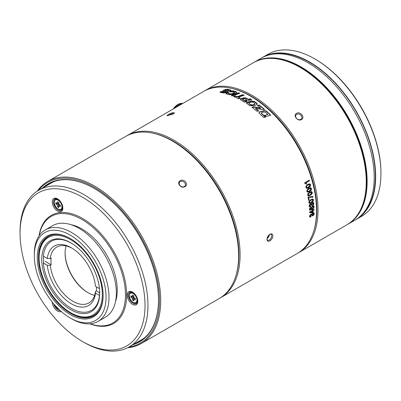<?xml version="1.0" encoding="UTF-8"?>
<svg xmlns="http://www.w3.org/2000/svg" width="401" height="401" viewBox="0 0 401 401"><rect width="100%" height="100%" fill="white"/><g stroke="black" fill="none" stroke-linecap="round" stroke-linejoin="round"><path stroke-width="0.6" d="M227.567 92.501L226.214 93.152L226.004 93.543L226.61 93.899L228.986 94.666L232.104 94.551L236.104 92.982L236.57 92.029L235.978 91.699L232.63 90.791L229.613 91.603L230.831 91.954L232.359 91.689L234.269 92.34L234.129 92.806L231.557 93.819L230.324 93.894A78.666 19.674 -148.7 0 0 228.791 93.413L228.966 92.801L227.567 92.501L227.643 92.872L229.031 93.172M226.079 93.914L227.643 92.872M219.974 298.068A93.568 54.025 -120 0 0 220.715 297.657L297.171 253.517A93.568 54.025 -120 0 0 316.549 210.68A93.568 54.025 -120 0 0 250.389 96.085A93.568 54.025 -120 0 0 203.603 91.448L127.147 135.588A93.568 54.025 -120 0 0 126.42 136.024M220.715 297.657A93.568 54.025 -120 0 0 240.094 254.82A93.568 54.025 -120 0 0 199.252 160.656A93.568 54.025 -120 0 0 127.147 135.588M269.878 234.229C268.094 235.507 267.136 237.197 267.001 239.287C267.136 241.176 268.099 241.708 269.878 240.876C271.708 239.628 272.705 237.968 272.88 235.893C272.705 233.978 271.703 233.427 269.878 234.229M314.173 209.979L312.76 210.465L314.173 209.979A93.568 54.025 60 0 0 314.163 209.457L313.041 210.104A93.568 54.025 60 0 0 313.021 209.462L312.509 209.758A93.568 54.025 60 0 1 312.529 210.4L309.617 212.079A93.568 54.025 60 0 1 309.627 212.605A383.927 85.624 21.4 0 0 312.499 212.841L313.076 212.505L312.204 212.67L312.499 212.841M313.056 210.625A93.568 54.025 60 0 1 313.076 212.505M309.762 210.154L310.113 210.239L309.402 209.467L309.497 208.776L310.575 207.467A93.568 54.025 60 0 1 310.615 208.069L310.319 207.924L309.682 209.051L310.148 209.543L309.978 209.197L310.615 208.069M310.59 209.633L310.148 209.543L311.667 209.242L311.326 209.081M313.331 205.878L313.858 206.655L313.351 208.074L311.757 209.382L309.818 210.089L312.048 209.533L313.642 208.224L314.148 206.801L313.627 206.019L312.434 206.309L311.437 207.277L311.091 208.495L311.462 209.172M312.755 203.036L313.321 203.673L312.419 205.182A93.568 54.025 60 0 1 312.469 205.788L313.592 204.716L313.898 203.382L313.387 202.47L312.319 202.635L311.301 204.109L310.875 203.798L310.259 204.004L309.392 204.901L309.151 206.089L309.617 206.901L310.805 206.635A93.568 54.025 60 0 0 310.76 206.029L309.727 205.768L309.868 205.101L310.93 204.515L311.181 205.292L311.757 204.961L311.968 203.658L313.031 203.157L312.72 203.021L311.677 203.528L311.146 205.011M309.662 206.059L309.432 205.638L309.833 206.094M310.585 203.673L310.875 203.798M311.321 202.711L313.036 201.287L313.512 199.803L312.77 199.021L310.86 199.663L309.236 201.051L308.765 202.54L309.502 203.317L311.321 202.711L309.101 203.177M308.76 197.487A93.568 54.025 60 0 1 309.156 200.014L308.865 199.909A93.152 53.784 -120 0 0 308.474 197.392L313.036 197.117L308.474 197.392M313.036 197.117A93.568 54.025 60 0 0 312.935 196.44L308.068 197.122A93.568 54.025 60 0 1 308.58 200.345L309.156 200.014M308.229 195.949L310.269 195.397L311.948 193.959L312.344 192.425L311.517 191.593L309.572 192.214L307.978 193.623L307.597 195.162L308.093 195.894M307.542 192.179L309.532 191.623L311.201 190.174L311.552 188.61L310.68 187.753L308.72 188.37L307.141 189.783L306.805 191.352L307.422 192.139M306.725 188.325L308.66 187.763L310.309 186.305L310.615 184.716L309.692 183.828L307.717 184.435L306.158 185.858L305.868 187.452L306.675 188.31M304.855 183.322L305.597 183.352L304.855 183.322A93.568 54.025 60 0 0 304.695 182.781L309.241 180.154A93.568 54.025 60 0 1 309.442 180.851L306.214 182.716A93.568 54.025 60 0 1 306.554 183.914L306.013 184.029M305.597 183.352L306.073 184.194L306.554 183.914M306.214 182.716L309.442 180.851M225.568 91.709L224.074 92.245L222.761 91.969L222.68 91.468L220.695 91.644C219.928 91.924 219.828 92.175 220.405 92.39L223.412 92.977L225.693 92.746L228.119 91.473L225.172 90.626L226.61 90.024A67.609 46.03 115.5 0 1 228.289 90.405L228.194 90.902L229.588 91.132C230.906 90.611 231.247 90.24 230.61 90.024L227.613 89.288L225.477 89.503L223.172 90.481L223.016 91.107L225.568 91.709L225.608 92.35L225.653 92.085L224.169 92.621L224.074 92.245M222.72 90.922L223.016 91.107M230.941 90.3L230.61 90.024L230.856 90.491M228.294 90.4L228.194 90.902M227.658 91.187L227.748 91.563L225.257 91.002L225.026 90.425M219.989 92.18L220.405 92.39M220.219 92.34L222.776 91.844L222.856 92.345L222.68 91.468M234.269 92.34L234.324 92.701M236.796 92.32L236.57 92.029L236.755 92.511M226.289 93.523L226.214 93.152L226.004 93.543M228.901 93.263L228.831 92.892M231.457 95.919L238.229 93.278L239.041 93.263L239.001 92.907A93.568 54.025 60 0 1 239.853 93.268L232.364 95.934M239.001 92.907L238.189 92.917L231.412 95.553A76.671 57.022 102.8 0 1 232.374 95.939M242.46 94.731L237.447 96.611L234.996 95.884L233.638 96.481A93.328 49.534 55.7 0 1 238.555 98.801L240.299 98.245A93.568 54.025 60 0 0 238.405 97.288A1704.09 1186.459 -46.7 0 1 244.019 95.212L242.46 94.731L242.48 95.082L244.039 95.563M248.229 99.212L246.264 98.044L243.778 97.779L240.665 98.942L240.304 99.398L241.322 100.26A92.275 42.867 52.2 0 1 244.54 102.165L246.389 101.729L242.871 99.628L242.896 99.102L244.966 98.826L246.896 99.969L245.237 100.556L246.805 101.207L251.587 99.553L250.46 98.852L248.229 99.212L248.214 99.543L248.921 99.608L250.45 99.182L251.572 99.884M246.374 102.065L242.876 99.969L242.896 99.102M256.55 104.811L257.292 104.09L256.8 103.187L254.249 101.378L251.297 100.947L246.906 102.536L246.475 103.082L249.753 105.694L253.302 105.904L256.55 104.811M258.445 111.007A93.152 53.784 -120 0 0 255.653 108.716L255.728 108.35L256.144 108.385L261.753 109.573L264.419 109.293L259.382 105.132L257.512 105.448A93.568 54.025 60 0 1 260.685 107.979L254.104 106.836L252.129 107.388A93.478 50.366 58.1 0 1 257.001 111.293M255.703 108.415A93.568 54.025 60 0 1 258.745 110.912L256.991 111.283M261.382 113.102L261.637 113.814L261.377 112.952L261.813 112.641L264.104 111.954L265.713 112.4A92.295 62.952 65.9 0 1 267.597 114.195L267.838 114.455L264.379 115.423L265.918 116.531L270.705 115.207L266.77 111.358L264.77 110.506L259.387 111.934L258.981 112.47L259.387 113.408L263.723 117.468L265.552 117.172M265.547 117.172A93.443 50.351 -121.5 0 0 261.738 113.553M168.235 114.43L167.001 115.779L173.222 113.984L174.52 112.897L172.61 112.616L168.235 114.43M269.602 234.405A3.328 1.92 -60 0 1 271.016 234.369A3.328 1.92 -60 0 1 271.527 237.036A3.328 1.92 -60 0 1 269.352 239.968A3.328 1.92 -60 0 1 267.693 240.129A3.328 1.92 -60 0 1 267.016 238.916M311.036 216.801A93.568 54.025 60 0 0 311.056 216.234L310.108 216.024L310.314 215.397L311.377 214.806L311.527 215.527L312.103 215.197L312.875 213.563L313.472 213.447L313.707 213.928L312.705 215.382A93.568 54.025 60 0 1 312.69 215.949L313.858 214.901L314.284 213.638L313.893 212.796L312.87 212.991L311.762 214.41L310.795 214.345L309.888 215.222L309.537 216.345L309.893 217.091L311.036 216.801L309.597 216.911M309.958 216.224L309.818 215.848L310.143 216.264M311.101 213.964L311.392 214.134M312.875 213.563L312.579 213.387L313.176 213.277L313.707 213.928M250.389 96.085L250.976 96.42A92.736 53.544 60 0 1 316.549 210.004L316.549 210.68M204.345 91.032A93.568 54.025 60 0 1 205.071 90.601A93.568 54.025 60 0 1 292.134 134.275A93.568 54.025 60 0 1 309.156 242.916A93.568 54.025 60 0 1 298.64 252.665A93.568 54.025 60 0 1 297.903 253.081M205.071 90.601L253.297 62.756A93.568 54.025 60 0 1 300.083 67.388A93.568 54.025 60 0 1 333.166 96.726A93.568 54.025 60 0 1 366.248 181.989A93.568 54.025 60 0 1 346.87 224.821L298.64 252.665M300.234 67.473A93.152 53.784 60 0 1 300.379 67.558A93.152 53.784 60 0 1 333.311 96.766A93.152 53.784 60 0 1 366.248 181.648A93.152 53.784 60 0 1 366.248 181.818M296.529 113.363C292.64 115.368 297.863 121.859 301.512 119.563C305.477 117.473 300.224 110.957 296.529 113.363M231.713 88.405A92.736 53.544 60 0 1 297.637 145.202A92.736 53.544 60 0 1 313.858 230.695M296.725 114.305A3.328 2.622 -144.9 0 1 300.72 115.057A3.328 2.622 -144.9 0 1 301.482 118.751A3.328 2.622 -144.9 0 1 300.795 119.373A3.328 2.622 -144.9 0 1 296.8 118.616A3.328 2.622 -144.9 0 1 296.038 114.927A3.328 2.622 -144.9 0 1 296.725 114.305M360.544 209.723A93.152 53.784 -120 0 0 366.539 181.478A93.152 53.784 -120 0 0 273.216 58.461M253.743 62.506A93.568 54.025 60 0 1 254.179 62.245A93.568 54.025 60 0 1 326.284 87.313A93.568 54.025 60 0 1 367.131 181.478A93.568 54.025 60 0 1 347.752 224.314A93.568 54.025 60 0 1 347.306 224.565M254.179 62.245L261.236 58.17A93.568 54.025 60 0 1 333.341 83.238A93.568 54.025 60 0 1 374.188 177.402A93.568 54.025 60 0 1 354.81 220.239L347.752 224.314M361.567 215.001A93.152 53.784 -120 0 0 375.361 176.385A93.152 53.784 -120 0 0 338.489 86.806A93.152 53.784 -120 0 0 269.156 54.937M261.978 57.759A93.568 54.025 60 0 1 262.71 57.323A93.568 54.025 60 0 1 334.815 82.39A93.568 54.025 60 0 1 375.657 176.555A93.568 54.025 60 0 1 356.278 219.392A93.568 54.025 60 0 1 355.537 219.803M262.71 57.323L268.003 54.265A93.568 54.025 60 0 1 314.785 58.902A93.568 54.025 60 0 1 380.95 173.498A93.568 54.025 60 0 1 361.572 216.334L356.278 219.392M380.95 173.498L380.95 172.821A92.736 53.544 60 0 0 315.376 59.243L314.785 58.902M235.933 275.682A92.736 53.544 -120 0 0 238.921 254.82A92.736 53.544 -120 0 0 153.784 133.398M47.749 181.427L125.678 136.435A93.568 54.025 60 0 1 172.46 141.072L173.052 141.413A92.736 53.544 60 0 1 238.625 254.991L238.625 255.673A93.568 54.025 60 0 1 219.247 298.504L141.317 343.497A93.568 54.025 -120 0 0 160.701 300.66A93.568 54.025 -120 0 0 119.854 206.495A93.568 54.025 -120 0 0 47.749 181.427A93.568 54.025 -120 0 0 37.258 191.147M172.46 141.072A93.568 54.025 60 0 1 238.625 255.673M179.668 185.347C182.595 189.518 188.951 185.838 185.548 181.954C182.555 177.879 176.189 181.563 179.668 185.347M179.959 185.427A3.328 2.622 -144.9 0 1 179.593 182.154A3.328 2.622 -144.9 0 1 184.666 182.711A3.328 2.622 -144.9 0 1 185.036 185.979A3.328 2.622 -144.9 0 1 179.959 185.427M127.653 347.722A93.568 54.025 -120 0 0 141.317 343.497M128.932 347.045A92.736 53.544 -120 0 0 159.523 300.66A92.736 53.544 -120 0 0 112.155 200.57A92.736 53.544 -120 0 0 38.486 190.38M42.576 188.019A91.283 52.701 60 0 1 93.949 188.269A91.283 52.701 60 0 1 158.495 300.068A91.283 52.701 60 0 1 133.027 344.685M135.122 343.472A90.867 52.461 -120 0 0 139.673 341.326A90.867 52.461 -120 0 0 158.495 299.898M94.095 188.355A90.867 52.461 -120 0 0 48.807 183.939A90.867 52.461 -120 0 0 44.676 186.806M50.3 183.132A90.867 52.461 -120 0 0 47.614 185.107M138.064 341.772A90.867 52.461 -120 0 0 141.122 340.434M144.936 337.487A90.451 52.22 60 0 1 141.523 339.777L129.232 346.87A90.451 52.22 60 0 1 84.009 342.394L82.536 341.542A88.37 51.022 -120 0 0 145.027 305.467A88.37 51.022 -120 0 0 82.536 197.232A88.37 51.022 -120 0 0 20.05 233.312L20.05 231.613A90.451 52.22 60 0 1 38.782 190.209A90.451 52.22 60 0 1 108.486 214.44A90.451 52.22 60 0 1 147.964 305.467A90.451 52.22 60 0 1 129.232 346.87M38.782 190.209L51.077 183.112A90.451 52.22 60 0 1 54.767 181.302M20.05 233.312A88.37 51.022 -120 0 0 82.536 341.542M39.037 235.838A62.381 36.015 60 0 1 86.2 220.745A62.381 36.015 60 0 1 126.646 294.855A62.381 36.015 60 0 1 89.839 323.833M137.819 301.306A7.484 4.321 60 0 1 132.53 304.364A7.484 4.321 60 0 1 127.237 295.196A7.484 4.321 60 0 1 132.53 292.139A7.484 4.321 60 0 1 137.819 301.306M61.233 311.462A7.484 4.321 60 0 1 54.897 308.715A7.484 4.321 60 0 1 52.25 302.038M54.897 198.144A7.484 4.321 60 0 1 57.543 198.856A7.484 4.321 60 0 1 62.837 208.024A7.484 4.321 60 0 1 60.19 211.788A7.484 4.321 60 0 1 52.957 205.377A7.484 4.321 60 0 1 54.897 198.144M90.14 323.813A61.548 35.534 -120 0 0 125.473 294.855A61.548 35.534 -120 0 0 86.065 222.074A61.548 35.534 -120 0 0 39.208 235.593M70.912 224.655A49.904 28.812 60 0 1 117.237 290.098A49.904 28.812 60 0 1 115.468 301.823M98.065 321.407L105.418 317.166A52.817 30.491 -120 0 0 116.355 292.986A52.817 30.491 -120 0 0 93.303 239.838A52.817 30.491 -120 0 0 52.601 225.688L45.253 229.933A52.817 30.491 60 0 1 85.949 244.079A52.817 30.491 60 0 1 109.002 297.231A52.817 30.491 60 0 1 98.065 321.407A52.817 30.491 60 0 1 71.659 318.795L70.185 317.943A50.737 29.293 -120 0 0 106.064 297.231A50.737 29.293 -120 0 0 70.185 235.091A50.737 29.293 -120 0 0 34.311 255.808A50.737 29.293 -120 0 0 70.185 317.943M34.311 255.808L34.311 254.109A52.817 30.491 60 0 1 45.253 229.933M103.122 295.532A46.576 26.892 60 0 1 70.185 314.549A46.576 26.892 60 0 1 37.253 257.502A46.576 26.892 60 0 1 70.19 238.49A46.576 26.892 60 0 1 103.122 295.532M103.122 295.191A45.744 26.411 60 0 1 93.649 315.798A45.744 26.411 60 0 1 58.396 303.542A45.744 26.411 60 0 1 38.431 257.502A45.744 26.411 60 0 1 47.904 236.565A45.744 26.411 60 0 1 70.481 238.66M97.899 312.194A45.539 26.291 60 0 1 94.075 315.311A45.539 26.291 60 0 1 71.303 313.056L70.716 312.715A44.706 25.809 -120 0 0 102.33 294.464A44.706 25.809 -120 0 0 70.716 239.713A44.706 25.809 -120 0 0 39.108 257.963A44.706 25.809 -120 0 0 70.716 312.715M53.148 234.685A45.539 26.291 60 0 0 48.536 236.44A45.539 26.291 60 0 0 39.108 257.282L39.108 257.963M41.754 259.492A40.962 23.649 60 0 1 70.716 242.765A40.962 23.649 60 0 1 99.684 292.936A40.962 23.649 60 0 1 70.716 309.657A40.962 23.649 60 0 1 41.754 259.492M43.689 263.211A39.714 22.927 60 0 1 43.514 259.492A39.714 22.927 60 0 1 43.649 256.394M99.679 292.419A39.714 22.927 60 0 1 99.508 295.422M137.814 300.95A6.652 3.84 60 0 1 136.445 303.672A6.652 3.84 60 0 1 131.317 301.888A6.652 3.84 60 0 1 128.41 295.196A6.652 3.84 60 0 1 129.789 292.149A6.652 3.84 60 0 1 132.831 292.324M130.947 292.439A6.652 3.84 60 0 1 131.182 291.843M137.403 302.62A6.652 3.84 60 0 1 136.771 302.524M130.911 295.853L130.911 297.422L132.44 298.304L132.44 300.068L133.794 300.85L133.794 299.086L135.322 299.968L135.322 298.399L133.794 297.517L133.794 295.753L132.44 294.971L132.44 296.735L130.911 295.853M130.911 297.422L131.794 296.364M133.558 295.617L133.558 296.635L132.44 296.735M135.322 298.675L134.44 298.164L133.794 299.086M133.794 299.828L132.44 300.068M133.558 299.692L133.558 297.657L132.44 298.304M133.558 297.657L131.794 296.635M60.356 310.68A6.652 3.84 60 0 1 55.779 307.953A6.652 3.84 60 0 1 53.669 303.752M62.827 207.668A6.652 3.84 60 0 1 61.458 210.39A6.652 3.84 60 0 1 60.481 210.69A6.652 3.84 60 0 1 54.396 205.778A6.652 3.84 60 0 1 54.802 198.866A6.652 3.84 60 0 1 55.779 198.565A6.652 3.84 60 0 1 57.844 199.041M62.421 209.337A6.652 3.84 60 0 1 61.784 209.242M55.96 199.157A6.652 3.84 60 0 1 56.195 198.56M55.924 202.57L55.924 204.134L57.453 205.016L57.453 206.781L58.807 207.568L58.807 205.803L60.335 206.685L60.335 205.117L58.807 204.234L58.807 202.47L57.453 201.688L57.453 203.452L55.924 202.57M55.924 204.134L56.807 203.081M58.571 202.335L58.571 203.352L57.453 203.452M60.335 205.392L59.453 204.881L58.807 205.803M58.807 206.545L57.453 206.781M58.571 206.41L58.571 204.375L57.453 205.016M58.571 204.375L56.807 203.352M178.851 105.739L177.342 104.867L176.5 105.523A10.396 6.005 120 0 0 176.089 105.889L175.282 106.691A10.396 6.005 120 0 0 174.896 107.122L174.154 108.044A10.396 6.005 120 0 0 173.808 108.531L173.312 109.002M178.009 106.225L176.555 105.388M180.169 104.977L178.625 104.085L177.753 104.571L179.312 105.473M177.768 104.581A10.396 6.005 120 0 0 177.342 104.867M177.753 104.571L177.608 104.656A9.564 5.524 120 0 0 173.287 108.952M176.5 105.523L177.859 106.31M177.337 106.611L176.089 105.889M176.53 107.077L175.392 106.415M175.282 106.691L176.239 107.247M175.673 107.573L174.896 107.122M174.931 107.999L174.3 107.633M174.154 108.044L174.505 108.25M180.555 104.751L179.046 103.884A10.396 6.005 120 0 0 178.625 104.085M181.553 104.18L180.305 103.458A10.396 6.005 120 0 0 179.894 103.568L178.956 103.999M182.27 103.764L181.493 103.313A10.396 6.005 120 0 0 181.107 103.328L180.119 103.689M182.691 103.523L182.585 103.463A10.396 6.005 120 0 0 182.234 103.383L181.798 103.493M182.585 103.583L182.234 103.383M182.064 103.884L181.107 103.328M181.252 104.35L179.894 103.568M267.061 238.575A3.328 1.92 120 0 0 269.041 236.074A3.328 1.92 120 0 0 269.352 234.59M268.329 235.663L269.041 236.074L267.066 238.525M269.041 236.074L269.041 234.861M312.439 213.964L312.143 213.788L311.517 215.187M311.808 215.016L312.103 215.197M311.081 214.63L311.377 214.806L310.544 214.715L309.818 215.848M313.597 212.625L313.988 213.457L313.562 214.72L312.394 215.763M312.579 213.387L312.143 213.788M312.204 212.67A384.805 86.4 -158.6 0 1 309.627 212.47M312.735 209.628A93.152 53.784 60 0 1 312.745 209.944L313.041 210.104M312.785 212.34A93.152 53.784 -120 0 0 312.76 210.465M312.544 210.921L312.249 210.761L310.214 211.939L310.509 212.099L312.544 210.921A93.568 54.025 60 0 1 312.564 212.254A388.82 87.834 -158.7 0 1 310.509 212.099M310.304 207.668A93.152 53.784 60 0 1 310.319 207.924M313.577 207.157L313.266 206.695L313.577 207.157L313.331 207.949L311.968 208.736L311.667 208.244L311.898 207.487L313.266 206.695L312.97 206.555L313.281 207.011L312.97 206.555L312.254 206.721L311.377 208.099L311.848 208.67M311.968 208.736L311.672 208.585M311.462 204.831L311.757 204.961M310.64 204.385L309.577 204.971L309.432 205.638M310.805 206.635L309.326 206.766M310.484 206.154A93.152 53.784 60 0 1 310.514 206.495M313.096 202.34L313.607 203.252L313.301 204.58L312.173 205.648M311.968 203.658L311.677 203.528M312.479 198.911L313.221 199.683L312.745 201.167L311.031 202.585M312.65 200.019C312.359 199.442 311.702 199.492 310.665 200.169L309.412 201.152L309.051 202.094L309.477 202.525M312.509 199.708L312.94 200.134L311.256 202.089C310.269 202.746 309.627 202.786 309.341 202.209L309.702 201.262L310.955 200.279C311.988 199.603 312.65 199.553 312.94 200.134M309.311 202.485L309.051 202.094M308.865 199.909L308.544 200.094M312.675 196.53A93.152 53.784 60 0 1 312.75 197.016M311.231 191.513L312.058 192.34L311.662 193.868L309.978 195.307L308.128 195.899M311.256 192.3L309.432 192.786L308.199 193.773L307.888 194.751L308.389 195.207M308.174 194.831L308.484 193.853L309.717 192.861L311.412 192.325L311.767 192.756L310.153 194.756L308.519 195.267L307.888 194.751M310.399 187.693L311.271 188.545L310.92 190.099L309.251 191.553L307.382 192.129M310.409 188.47L308.605 188.966L307.382 189.964L307.096 190.956L307.652 191.432M307.382 191.021L307.662 190.029L308.885 189.031L310.559 188.49L310.975 188.941L309.397 190.961L307.783 191.477L307.096 190.956M309.417 183.788L310.334 184.666L310.033 186.249L308.379 187.708L306.494 188.28M309.402 184.555L307.637 185.067L306.419 186.069L306.163 187.072L306.78 187.568M307.913 185.107L309.552 184.565L310.038 185.046L308.499 187.087L306.91 187.603L306.439 187.122L306.695 186.114L307.637 185.067M305.938 182.686A93.152 53.784 60 0 1 306.279 183.879M305.321 183.322L304.58 183.292L305.321 183.322M309.016 180.285A93.152 53.784 60 0 1 309.171 180.821M223.111 91.483L223.272 90.862L225.578 89.879L227.708 89.664L230.69 90.395M228.274 91.273L228.375 90.776M227.748 91.563L228.039 91.674M222.856 92.345L224.169 92.621M228.856 93.779A78.215 19.454 31.3 0 1 230.38 94.26L231.613 94.185L234.184 93.167M230.204 91.774L232.7 91.162L236.62 92.39M232.63 90.791L232.7 91.162M233.943 91.002L234.009 91.368M227.823 92.471L227.888 92.842M239.041 93.263A93.152 53.784 60 0 1 239.437 93.428M233.608 96.776L235.036 96.24L237.472 96.962L242.48 95.082M239.978 98.42A93.152 53.784 -120 0 0 238.425 97.638L238.405 97.288M240.354 99.578L243.788 98.12L246.274 98.39L248.214 99.543M250.159 98.852L250.149 99.187M250.46 98.852L250.45 99.182M246.896 99.969L246.891 100.3L245.587 100.766M246.5 103.252L251.277 101.278L254.224 101.699L257.252 104.24M248.936 103.353L249.247 104.014L250.63 104.967L252.259 105.232C254.199 104.811 255.066 104.355 254.856 103.859M254.891 103.543C255.101 104.039 254.239 104.496 252.299 104.917L250.66 104.651L249.272 103.689L248.896 103.182L249.482 102.731L251.367 102.105L252.861 102.12L254.891 103.543L254.966 103.974M252.049 107.623L254.059 107.147L260.6 108.365M257.462 105.754L259.332 105.433L264.344 109.578M258.961 112.616L259.312 112.22L264.69 110.786L266.685 111.633L270.525 115.338M267.838 114.455L264.575 115.613M261.637 113.814A93.027 50.11 58.5 0 1 265.262 117.252M167.984 115.799A3.328 0.702 158.8 0 1 168.951 115.067A3.328 0.702 158.8 0 1 173.899 113.548M95.488 293.116A34.311 19.809 60 0 1 71.408 303.828A34.311 19.809 60 0 1 47.323 265.307L43.328 263.001A39.925 23.047 -120 0 0 71.403 308.414A39.925 23.047 -120 0 0 99.483 295.422L95.488 293.116L95.473 291.412L96.355 290.9A32.23 18.606 -120 0 0 96.546 287.612A32.23 18.606 -120 0 0 96.541 286.931M95.473 291.412A32.23 18.606 60 0 1 88.992 302.88A32.23 18.606 60 0 1 72.877 301.281A32.23 18.606 60 0 1 50.275 265.317L51.158 264.805L45.092 261.302M73.037 244.214A39.925 23.047 -120 0 0 71.408 243.217A39.925 23.047 -120 0 0 43.328 256.209L47.323 258.515L50.275 258.525L51.158 258.013A32.23 18.606 -120 0 0 50.967 261.302A32.23 18.606 -120 0 0 51.158 264.805M66.11 245.933A32.23 18.606 -120 0 0 65.082 253.151A32.23 18.606 -120 0 0 87.874 292.625L87.874 292.625A32.23 18.606 -120 0 0 94.636 295.342M99.669 292.815L96.355 290.9M50.275 258.525A32.23 18.606 60 0 1 56.762 247.056A32.23 18.606 60 0 1 72.155 248.249M47.323 265.307L50.275 265.317M88.165 292.79A33.062 19.088 60 0 1 65.087 252.815M47.323 258.515A34.311 19.809 60 0 1 71.408 247.803A34.311 19.809 60 0 1 95.488 286.324L99.453 288.615M131.814 291.938L130.5 292.7A5.825 3.363 60 0 1 135.007 294.279M137.207 298.088A5.825 3.363 60 0 1 137.528 300.118A5.825 3.363 60 0 1 136.32 302.785L137.638 302.023M136.936 300.118A5.408 3.123 60 0 1 133.117 302.324A5.408 3.123 60 0 1 129.292 295.702A5.408 3.123 60 0 1 133.117 293.497A5.408 3.123 60 0 1 136.936 300.118M58.982 309.402A5.408 3.123 60 0 1 54.952 305.231M56.832 198.655L55.513 199.417A5.825 3.363 60 0 1 60.02 200.996M62.22 204.806A5.825 3.363 60 0 1 62.541 206.836A5.825 3.363 60 0 1 61.338 209.497L62.651 208.741M61.954 206.836A5.408 3.123 60 0 1 58.13 209.041A5.408 3.123 60 0 1 54.31 202.42A5.408 3.123 60 0 1 58.13 200.214A5.408 3.123 60 0 1 61.954 206.836M310.84 214.891L310.544 214.715M310.314 215.397L310.018 215.222M310.925 216.866L310.63 216.68M314.284 213.638L313.988 213.457M313.858 214.901L313.562 214.72M312.194 214.46L311.898 214.284M309.978 209.197L309.682 209.051M314.148 206.801L313.858 206.655M313.642 208.224L313.351 208.074M312.048 209.533L311.757 209.382M312.549 206.866L312.254 206.721M311.377 208.099L311.667 208.244M311.602 207.342L311.898 207.487M310.374 204.585L310.078 204.455M309.868 205.101L309.577 204.971M310.695 206.7L310.399 206.56M313.898 203.382L313.607 203.252M313.592 204.716L313.301 204.58M312.389 203.242L312.098 203.117M311.767 204.179L311.472 204.049M313.036 201.287L312.745 201.167M313.221 199.683L313.512 199.803M309.412 201.152L309.702 201.262M310.665 200.169L310.955 200.279M310.269 195.397L309.978 195.307M311.662 193.868L311.948 193.959M312.344 192.425L312.058 192.34M308.199 193.773L308.484 193.853M309.432 192.786L309.717 192.861M309.532 191.623L309.251 191.553M310.92 190.099L311.201 190.174M311.552 188.61L311.271 188.545M307.382 189.964L307.662 190.029M308.605 188.966L308.885 189.031M308.66 187.763L308.379 187.708M310.033 186.249L310.309 186.305M310.615 184.716L310.334 184.666M306.163 187.072L306.439 187.122M306.419 186.069L306.695 186.114M223.172 90.481L223.272 90.862M225.477 89.503L225.578 89.879M227.613 89.288L227.708 89.664M230.395 89.944L230.475 90.315M220.695 91.644L220.796 92.019M230.324 93.894L230.38 94.26M231.557 93.819L231.613 94.185M231.402 90.932L231.472 91.303M235.978 91.699L236.034 92.065M238.229 93.278L238.189 92.917M237.447 96.611L237.472 96.962M236.966 96.962L236.936 96.606M243.081 94.741L243.101 95.092M234.996 95.884L235.036 96.24M235.372 95.904L235.407 96.265M246.264 98.044L246.274 98.39M243.788 98.12L243.778 97.779M248.931 99.273L248.921 99.608M240.665 98.942L240.68 99.288M256.8 103.187L256.765 103.508M255.437 102.541L255.462 102.22M246.906 102.536L246.891 102.862M251.297 100.947L251.277 101.278M254.249 101.378L254.224 101.699M249.272 103.689L249.247 104.014M252.259 105.232L252.299 104.917M250.63 104.967L250.66 104.651M260.033 108.305L260.094 108.009M259.021 104.987L258.971 105.293M259.382 105.132L259.332 105.433M253.728 106.811L253.683 107.122M254.104 106.836L254.059 107.147M264.77 110.506L264.69 110.786M263.587 110.856L263.663 110.571M266.77 111.358L266.685 111.633M259.387 111.934L259.312 112.22M300.379 67.558L300.083 67.388M366.248 181.648L366.248 181.989M94.075 315.311L95.724 314.359M48.536 236.44L50.185 235.487M130.5 292.7C129.879 292.77 129.433 293.717 129.172 295.532C128.957 299.808 134.35 304.635 136.32 302.785M54.792 305.046L59.253 309.662M55.513 199.417C54.892 199.487 54.451 200.435 54.185 202.249C53.97 206.525 59.363 211.352 61.338 209.497M313.527 213.472L313.236 213.302M310.209 209.583L309.918 209.432M313.346 206.726L313.051 206.585M311.412 192.325L311.126 192.244M308.519 195.267L308.234 195.182M310.559 188.49L310.279 188.425M307.783 191.477L307.502 191.412M309.552 184.565L309.276 184.52M306.91 187.603L306.63 187.553M305.346 183.272L305.076 183.242M225.703 91.794L225.783 92.165M228.63 90.561L228.71 90.937M224.966 90.531L225.056 90.907M228.119 91.468L228.194 91.839M222.309 91.809L222.405 92.185M234.455 92.506L234.51 92.867M228.42 93.217L228.485 93.588M242.62 99.363L242.625 99.704M257.292 104.09L257.247 104.395M248.896 103.182L248.871 103.508M261.377 112.952L261.302 113.237"/></g></svg>
